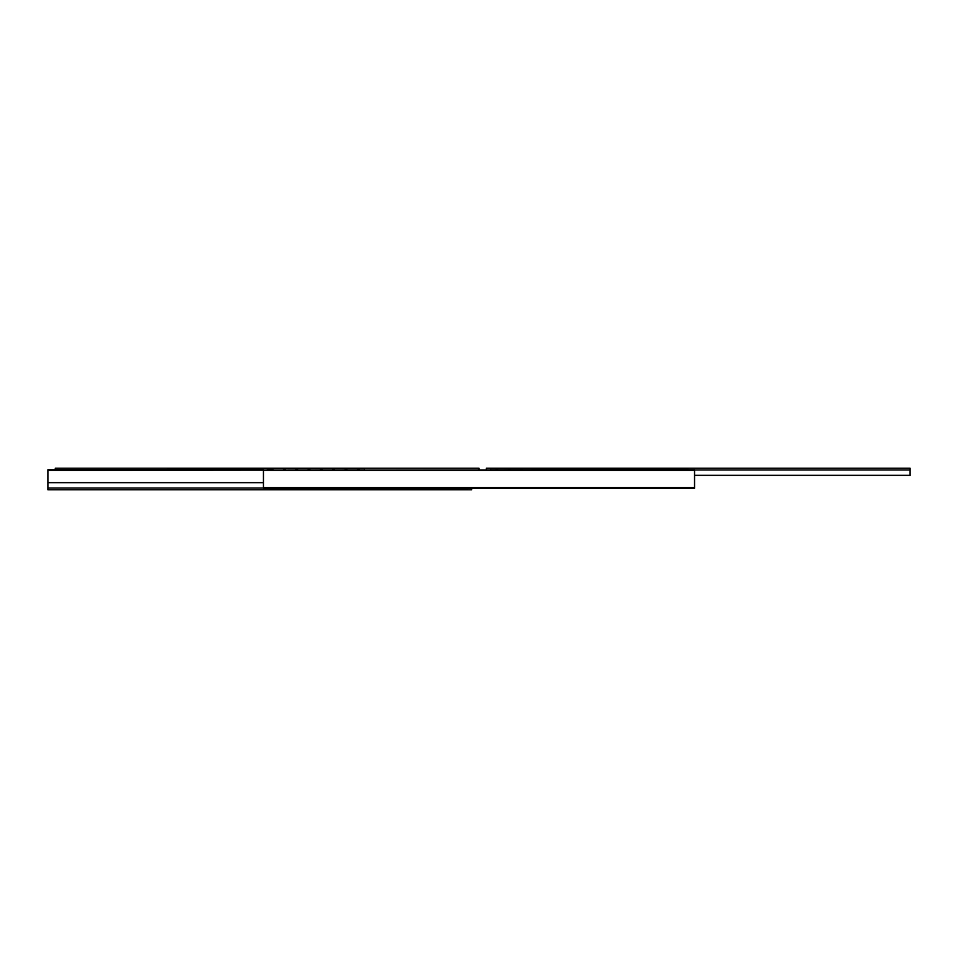 <?xml version="1.0" encoding="UTF-8"?>
<svg xmlns="http://www.w3.org/2000/svg" width="958" height="958" viewBox="0 0 958 958"><rect width="100%" height="100%" fill="white"/><g stroke="black" fill="none" stroke-linecap="round" stroke-linejoin="round"><path stroke-width="1.44" d="M263.45 469.767L47.9 469.767L47.9 470.378L694.55 469.767L694.55 470.378L263.45 470.378L263.45 487.622L694.55 487.622L694.55 488.233L263.45 488.233L263.45 487.622M263.45 482.664L47.9 482.664L47.9 470.378M479 469.767L479 468.223L55.289 468.223L55.289 469.767L51.6 469.767M357.262 469.767A3.078 3.078 0 0 1 359.322 469.767M344.94 469.767A3.078 3.078 0 0 1 347.012 469.767M332.63 469.767A3.078 3.078 0 0 1 334.689 469.767M320.307 469.767A3.078 3.078 0 0 1 322.367 469.767M307.997 469.767A3.078 3.078 0 0 1 310.057 469.767M295.675 469.767A3.078 3.078 0 0 1 297.734 469.767M283.352 469.767A3.078 3.078 0 0 1 285.424 469.767M271.042 469.767A3.078 3.078 0 0 1 273.102 469.767M258.72 469.767A3.078 3.078 0 0 1 260.792 469.767M246.41 469.767A3.078 3.078 0 0 1 248.469 469.767M234.087 469.767A3.078 3.078 0 0 1 236.147 469.767M221.777 469.767A3.078 3.078 0 0 1 223.837 469.767M209.455 469.767A3.078 3.078 0 0 1 211.514 469.767M197.132 469.767A3.078 3.078 0 0 1 199.204 469.767M184.822 469.767A3.078 3.078 0 0 1 186.882 469.767M167.375 469.767L167.375 468.474L364.447 468.474L364.447 469.767M172.5 469.767A3.078 3.078 0 0 1 174.572 469.767M47.9 482.664L47.9 489.778L471.611 489.778L471.611 488.233M47.9 488.029L263.45 488.029M47.9 482.389L263.45 482.389M694.55 470.378L694.55 487.622M270.839 469.767L267.15 469.767M687.161 488.233L690.85 488.233M694.55 475.611L910.1 475.611L910.1 468.223L486.389 468.223L486.389 469.767M910.1 469.971L694.55 469.971M910.1 475.336L694.55 475.336M680.587 469.767A3.078 3.078 0 0 1 682.647 469.767M668.265 469.767A3.078 3.078 0 0 1 670.337 469.767M655.955 469.767A3.078 3.078 0 0 1 658.014 469.767M643.632 469.767A3.078 3.078 0 0 1 645.692 469.767M631.322 469.767A3.078 3.078 0 0 1 633.382 469.767M619 469.767A3.078 3.078 0 0 1 621.059 469.767M606.677 469.767A3.078 3.078 0 0 1 608.749 469.767M594.367 469.767A3.078 3.078 0 0 1 596.427 469.767M582.045 469.767A3.078 3.078 0 0 1 584.117 469.767M569.735 469.767A3.078 3.078 0 0 1 571.794 469.767M557.412 469.767A3.078 3.078 0 0 1 559.472 469.767M545.102 469.767A3.078 3.078 0 0 1 547.162 469.767M532.78 469.767A3.078 3.078 0 0 1 534.839 469.767M520.457 469.767A3.078 3.078 0 0 1 522.529 469.767M508.147 469.767A3.078 3.078 0 0 1 510.207 469.767M490.7 469.767L490.7 468.474L687.772 468.474L687.772 469.767M495.825 469.767A3.078 3.078 0 0 1 497.897 469.767M277.413 488.233A3.078 3.078 0 0 1 275.353 488.233M289.735 488.233A3.078 3.078 0 0 1 287.663 488.233M302.045 488.233A3.078 3.078 0 0 1 299.986 488.233M314.368 488.233A3.078 3.078 0 0 1 312.308 488.233M326.678 488.233A3.078 3.078 0 0 1 324.618 488.233M339 488.233A3.078 3.078 0 0 1 336.941 488.233M351.323 488.233A3.078 3.078 0 0 1 349.251 488.233M363.633 488.233A3.078 3.078 0 0 1 361.573 488.233M375.955 488.233A3.078 3.078 0 0 1 373.883 488.233M388.265 488.233A3.078 3.078 0 0 1 386.206 488.233M400.588 488.233A3.078 3.078 0 0 1 398.528 488.233M412.898 488.233A3.078 3.078 0 0 1 410.838 488.233M425.22 488.233A3.078 3.078 0 0 1 423.161 488.233M437.543 488.233A3.078 3.078 0 0 1 435.471 488.233M449.853 488.233A3.078 3.078 0 0 1 447.793 488.233M467.3 488.233L467.3 489.526L270.228 489.526L270.228 488.233M462.175 488.233A3.078 3.078 0 0 1 460.103 488.233"/></g></svg>
